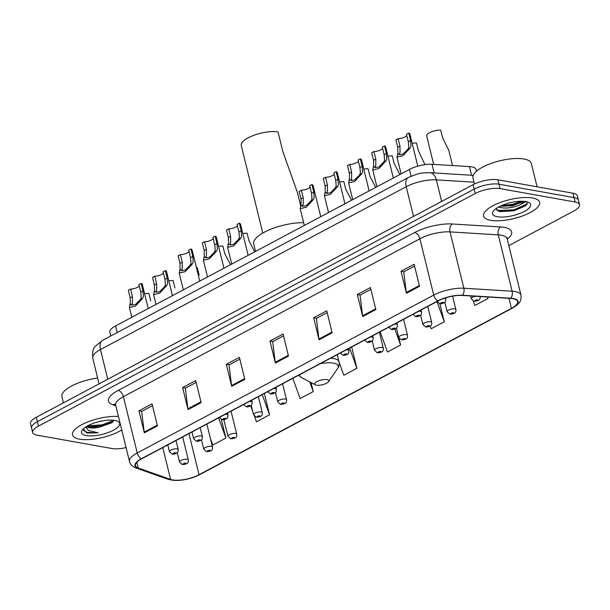 <?xml version="1.0" encoding="UTF-8"?>
<svg xmlns="http://www.w3.org/2000/svg" width="610" height="610" viewBox="0 0 610 610"><rect width="100%" height="100%" fill="white"/><g stroke="black" fill="none" stroke-linecap="round" stroke-linejoin="round"><path stroke-width="0.91" d="M110.7 336.018L109.792 332.313A18.041 6.054 -13.8 0 1 115.595 325.915L409.44 169.435A18.041 6.054 -13.8 0 1 432.032 164.296L469.448 166.591A18.041 6.054 -13.8 0 1 471.683 166.85A18.041 6.054 -13.8 0 1 476.097 169.519L476.501 171.166M508.832 245.617L573.697 211.068A18.041 6.054 166.2 0 0 579.5 204.67L577.334 195.871A18.041 6.054 166.2 0 0 572.92 193.195L497.912 179.805A18.041 6.054 166.2 0 0 473.086 184.693L36.303 417.286A18.041 6.054 166.2 0 0 30.5 423.683L31.583 428.083A18.041 6.054 166.2 0 1 37.385 421.685A18.041 6.054 166.2 0 0 31.583 428.083L32.666 432.482A18.041 6.054 166.2 0 0 37.08 435.159L112.087 448.548A18.041 6.054 166.2 0 0 126.087 447.58M579.5 204.67A18.041 6.054 166.2 0 0 575.085 202.001L500.07 188.612L498.995 184.212A18.041 6.054 166.2 0 0 474.168 189.1L37.385 421.685L474.168 189.1A18.041 6.054 166.2 0 1 498.995 184.212L574.002 197.594L498.995 184.212L497.912 179.805M578.417 200.271A18.041 6.054 166.2 0 0 574.002 197.594A18.041 6.054 166.2 0 1 578.417 200.271M532.553 197.983A28.868 9.684 166.2 0 0 500.482 202.421A28.868 9.684 166.2 0 0 483.555 216.031A28.868 9.684 166.2 0 0 490.623 220.309A28.868 9.684 166.2 0 0 522.694 215.871A28.868 9.684 166.2 0 0 539.621 202.261A28.868 9.684 166.2 0 0 532.553 197.983A28.868 9.684 166.2 0 0 500.482 202.421A28.868 9.684 166.2 0 0 483.555 216.031A28.868 9.684 166.2 0 0 490.623 220.309A28.868 9.684 166.2 0 0 522.694 215.871A28.868 9.684 166.2 0 0 539.621 202.261A28.868 9.684 166.2 0 0 532.553 197.983M118.447 416.47A28.868 9.684 166.2 0 0 87.527 422.036A28.868 9.684 166.2 0 0 72.537 434.899A28.868 9.684 166.2 0 0 79.605 439.177A28.868 9.684 166.2 0 0 121.756 429.966A28.868 9.684 166.2 0 1 79.605 439.177A28.868 9.684 166.2 0 1 72.537 434.899A28.868 9.684 166.2 0 1 87.527 422.036A28.868 9.684 166.2 0 1 118.447 416.47M512.896 298.687A19.245 6.458 -13.8 0 1 517.608 301.538A19.245 6.458 -13.8 0 1 511.424 308.355L199.035 474.71A19.245 6.458 -13.8 0 1 170.594 479.414L138.226 467.992A19.245 6.458 -13.8 0 1 135.473 465.636A19.245 6.458 -13.8 0 1 141.665 458.819L438.155 300.928A19.245 6.458 -13.8 0 1 462.25 295.446L510.517 298.412A19.245 6.458 -13.8 0 1 512.896 298.687M513.246 298.496A19.726 6.618 166.2 0 0 510.806 298.214L462.54 295.255A19.726 6.618 166.2 0 0 437.843 300.875L141.352 458.758A19.726 6.618 166.2 0 0 137.829 468.16L170.198 479.59A19.726 6.618 166.2 0 0 199.348 474.763L511.737 308.416A19.726 6.618 166.2 0 0 513.246 298.496M501.245 210.999A24.057 8.067 -13.8 0 1 498.599 211.136M500.07 188.612A18.041 6.054 166.2 0 0 475.251 193.5L38.46 426.093A18.041 6.054 166.2 0 0 32.666 432.482M188.025 409.569L182.619 387.563L195.719 380.587L201.125 402.592L188.025 409.569A4.811 2.737 62 0 1 187.88 408.814L200.942 401.86M144.341 432.833L138.935 410.82L152.042 403.843L157.449 425.849L144.341 432.833A4.811 2.737 62 0 1 144.204 432.071L157.266 425.117M319.06 339.793L313.654 317.787L326.754 310.81L332.16 332.816L319.06 339.793A4.811 2.737 62 0 1 318.916 339.038L331.977 332.084M362.736 316.537L357.33 294.523L370.438 287.546L375.836 309.56L362.736 316.537A4.811 2.737 62 0 1 362.599 315.782L375.661 308.82M406.412 293.273L401.006 271.267L414.114 264.29L419.52 286.296L406.412 293.273A4.811 2.737 62 0 1 406.275 292.518L419.337 285.564M231.701 386.313L226.295 364.307L239.402 357.323L244.801 379.336L231.701 386.313A4.811 2.737 62 0 1 231.564 385.558L244.625 378.596M275.377 363.049L269.971 341.043L283.078 334.066L288.484 356.072L275.377 363.049A4.811 2.737 62 0 1 275.24 362.294L288.301 355.34M254.5 416.355L256.467 421.784L269.574 414.808L264.336 393.488M210.397 438.445L212.791 445.048L225.891 438.071L221.338 419.52M380.175 331.802L387.502 352.008L400.61 345.031L398.81 337.711M430.187 326.007L431.178 328.752L444.286 321.775L439.856 303.742M473.23 300.997L474.862 305.488L487.962 298.511L487.596 297.001M292.815 378.322L300.143 398.528L313.25 391.551L311.047 382.569M339.068 362.142L343.827 375.272L356.926 368.287L351.695 346.976M269.971 341.043L272.845 341.554M283.52 335.874L272.693 341.638L275.24 362.294M226.295 364.307L229.169 364.818M239.844 359.13L229.017 364.894L231.564 385.558M401.006 271.267L403.881 271.778M414.556 266.097L403.728 271.862L406.275 292.518M357.33 294.523L360.205 295.042M370.88 289.353L360.052 295.118L362.599 315.782M313.654 317.787L316.521 318.298M327.196 312.61L316.377 318.374L318.916 339.038M138.935 410.82L141.81 411.338M152.485 405.65L141.657 411.414L144.204 432.071M182.619 387.563L185.486 388.074M196.161 382.394L185.333 388.158L187.88 408.814M356.926 368.287L349.599 348.089M400.61 345.031L394.815 329.065M444.286 321.775L436.958 301.569M487.962 298.511L487.413 296.994M313.25 391.551L309.743 381.89M269.574 414.808L262.247 394.609M252.754 411.552L250.679 405.825M225.891 438.071L218.563 417.865M537.067 186.797L531.333 163.457A30.073 10.088 166.2 0 0 523.967 159.004A30.073 10.088 166.2 0 0 490.562 163.625A30.073 10.088 166.2 0 0 472.925 177.807L474.45 184.006M525.995 201.59L519.072 205.219C512.438 207.858 506.087 208.628 500.025 207.522L498.583 207.019M519.072 205.219A13.595 4.56 166.2 0 0 523.41 201.285M522.785 201.254L521.863 202.108L512.499 205.806L500.086 206.249M525.828 201.559A19.611 6.58 166.2 0 0 507.345 203.481A19.611 6.58 166.2 0 0 493.238 211.243A19.611 6.58 166.2 0 0 497.348 216.725A19.611 6.58 166.2 0 0 522.191 212.471A19.611 6.58 166.2 0 0 528.824 202.497A19.611 6.58 166.2 0 0 525.828 201.559M495.915 208.681L499.407 211.38L500.612 211.632L513.887 210.74L525.332 206.005L527.124 204.167L526.926 201.796M527.254 202.36L526.369 204.251L513.91 209.855L498.088 210.503L496.7 210.069M521.481 201.231L512.56 204.35L501.527 205.585M525.393 205.959L514.077 210.541L500.108 211.54M522.724 201.331L512.728 205.044L500.192 206.195M300.707 205.944L297.398 192.455L282.788 151.364L278.023 131.943A21.647 7.259 166.2 0 0 253.966 135.275A21.647 7.259 166.2 0 0 241.27 145.485L262.78 233.066M316.514 385.192A7.213 2.417 166.2 0 0 323.315 384.483A7.213 2.417 166.2 0 0 328.515 381.631A7.213 2.417 166.2 0 0 326.998 379.611A7.213 2.417 166.2 0 0 317.856 381.181A7.213 2.417 166.2 0 0 315.416 384.849A7.213 2.417 166.2 0 0 316.514 385.192M303.643 222.703A33.077 11.094 166.2 0 0 269.422 229.795A33.077 11.094 166.2 0 0 253.691 243.939L255.521 251.404M86.452 426.52A13.595 4.56 166.2 0 0 89.35 427.77A13.595 4.56 166.2 0 0 99.422 427.145L90.669 427.16L87.268 426.047M104.104 420.618L97.691 421.967M83.402 428.769L86.635 433.024L98.141 432.795L88.328 430.408L85.873 426.886M114.817 420.427A19.611 6.58 166.2 0 0 96.327 422.349A19.611 6.58 166.2 0 0 82.22 430.111A19.611 6.58 166.2 0 0 86.33 435.601A19.611 6.58 166.2 0 0 111.172 431.339A19.611 6.58 166.2 0 0 117.806 421.365A19.611 6.58 166.2 0 0 114.817 420.427M99.422 427.145L112.187 422.638L113.918 420.29M97.623 378.002A30.073 10.088 166.2 0 0 61.915 396.675L63.425 402.844M98.141 432.795L87.078 432.337L83.372 430.424M113.895 420.29L102.053 424.865L87.718 425.803M113.117 421.8L102.274 425.742L89.106 426.809M452.536 165.554L448.792 150.334L442.532 137.669L440.679 130.121A9.02 3.027 -13.8 0 0 431.163 131.958A9.02 3.027 -13.8 0 0 426.672 135.9L433.672 164.395M424.949 164.647L418.338 150.556L416.485 143.007A9.02 3.027 -13.8 0 0 412.177 143.342M399.886 174.529L394.136 163.442L392.283 155.893A9.02 3.027 -13.8 0 0 387.983 156.229M375.691 187.407L369.942 176.328L368.089 168.779A9.02 3.027 -13.8 0 0 363.781 169.115M351.49 200.293L345.74 189.214L343.887 181.666A9.02 3.027 -13.8 0 0 339.587 182.001M254.698 251.838L248.949 240.752L247.096 233.211A9.02 3.027 -13.8 0 0 242.795 233.546M230.504 264.725L224.754 253.638L222.894 246.097A9.02 3.027 -13.8 0 0 218.594 246.432M199.15 275.186L197.297 267.645A9.02 3.027 -13.8 0 0 196.435 267.63M174.956 288.072L173.103 280.531A9.02 3.027 -13.8 0 0 168.795 280.867M150.754 300.959L148.901 293.41A9.02 3.027 -13.8 0 0 144.6 293.745M406.809 135.542A6.016 2.021 -13.8 0 1 398.147 138.661L400 146.209L400.053 151.905L399.497 154.742L403.111 154.078L407.976 149.13L408.791 147.254L408.334 141.772L406.481 134.223L408.738 133.026A9.02 3.027 -13.8 0 1 409.905 134.078L417.781 166.164M408.738 133.026L410.591 140.567L410.972 146.087L410.225 147.933L402.974 155.71L396.98 157.121L397.865 153.064L397.75 147.406L395.898 139.858L398.147 138.661M382.607 148.428A6.016 2.021 -13.8 0 1 373.953 151.547L375.806 159.096L375.851 164.791L375.295 167.628L378.909 166.965L383.781 162.016L384.59 160.133L384.14 154.658L382.287 147.109L384.536 145.912A9.02 3.027 -13.8 0 1 385.703 146.964L393.328 178.013M384.536 145.912L386.389 153.453L386.77 158.974L386.023 160.819L378.779 168.596L372.786 170.007L373.671 165.95L373.549 160.293L371.696 152.744L373.953 151.547M358.406 161.314A6.016 2.021 -13.8 0 1 349.751 164.433L351.604 171.982L351.657 177.67L351.101 180.514L354.715 179.851L359.58 174.902L360.396 173.019L359.938 167.544L358.085 159.995L360.342 158.798A9.02 3.027 -13.8 0 1 361.509 159.85L369.134 190.899M360.342 158.798L362.195 166.339L362.576 171.86L361.829 173.705L354.578 181.483L348.584 182.886L349.469 178.837L349.355 173.179L347.502 165.63L349.751 164.433M334.211 174.201A6.016 2.021 -13.8 0 1 325.557 177.319L327.41 184.868L327.456 190.556L326.899 193.4L330.513 192.737L335.386 187.788L336.194 185.905L335.744 180.43L333.891 172.882L336.14 171.684A9.02 3.027 -13.8 0 1 337.307 172.737L344.932 203.786M336.14 171.684L337.993 179.226L338.375 184.746L337.627 186.591L330.384 194.369L324.39 195.772L325.275 191.723L325.153 186.065L323.3 178.516L325.557 177.319M310.01 187.087A6.016 2.021 -13.8 0 1 301.355 190.206L303.208 197.747L303.262 203.443L302.705 206.287L306.319 205.623L311.184 200.675L312 198.791L311.542 193.309L309.689 185.768L311.939 184.563A9.02 3.027 -13.8 0 1 313.113 185.623L320.738 216.672M311.939 184.563L313.799 192.112L314.18 197.632L313.433 199.478L306.182 207.248L300.189 208.658L301.073 204.609L300.959 198.952L299.106 191.403L301.355 190.206M237.42 225.738A6.016 2.021 -13.8 0 1 228.765 228.857L230.618 236.405L230.664 242.101L230.107 244.938L233.721 244.282L238.594 239.333L239.402 237.45L238.952 231.968L237.099 224.427L239.349 223.222A9.02 3.027 -13.8 0 1 240.515 224.282L248.14 255.331M239.349 223.222L241.202 230.771L241.583 236.283L240.836 238.136L233.592 245.906L227.599 247.317L228.483 243.268L228.361 237.603L226.508 230.061L228.765 228.857M213.218 238.624A6.016 2.021 -13.8 0 1 204.563 241.743L206.416 249.292L206.47 254.988L205.913 257.824L209.527 257.168L214.392 252.22L215.208 250.336L214.75 244.854L212.898 237.305L215.147 236.108A9.02 3.027 -13.8 0 1 216.321 237.168L223.946 268.217M215.147 236.108L217.007 243.657L217.389 249.17L216.641 251.023L209.39 258.792L203.397 260.203L204.281 256.147L204.167 250.489L202.314 242.948L204.563 241.743M189.024 251.511A6.016 2.021 -13.8 0 1 180.369 254.629L182.222 262.178L182.268 267.874L181.711 270.71L185.326 270.047L190.198 265.106L191.006 263.223L190.556 257.74L188.703 250.191L190.953 248.994A9.02 3.027 -13.8 0 1 192.119 250.054L199.744 281.103M190.953 248.994L192.806 256.543L193.187 262.056L192.44 263.909L185.196 271.679L179.203 273.089L180.087 269.033L179.965 263.375L178.112 255.834L180.369 254.629M163.427 273.059A6.016 2.021 -13.8 0 1 154.765 276.177L156.618 283.726L156.671 289.422L156.114 292.259L159.728 291.595L164.593 286.654L165.409 284.771L164.952 279.288L163.099 271.74L165.356 270.543A9.02 3.027 -13.8 0 1 166.522 271.602L172.432 295.652M165.356 270.543L167.209 278.091L167.59 283.604L166.843 285.457L159.591 293.227L153.606 294.638L154.49 290.581L154.368 284.923L152.515 277.382L154.765 276.177M139.225 285.945A6.016 2.021 -13.8 0 1 130.571 289.064L132.423 296.612L132.477 302.308L131.92 305.145L135.527 304.481L140.399 299.533L141.207 297.657L140.757 292.175L138.905 284.626L141.154 283.429A9.02 3.027 -13.8 0 1 142.321 284.489L148.23 308.53M141.154 283.429L143.007 290.978L143.396 296.49L142.641 298.343L135.397 306.113L129.404 307.524L130.288 303.467L130.166 297.81L128.314 290.268L130.571 289.064M471.576 175.245L469.448 166.591M434.16 172.95L432.032 164.296M411.102 176.206L409.44 169.435M117.219 332.549L115.595 325.915M473.086 184.693L475.251 193.5M572.92 193.195L575.085 202.001M36.303 417.286L38.46 426.093M474 182.176L436.348 179.866L441.648 201.437M408.395 177.502A12.025 6.832 62 0 0 406.229 186.721L100.467 349.545A24.057 8.067 166.2 0 0 92.728 358.07C92.362 351.764 93.216 347.837 95.29 346.297L102.625 340.327L408.395 177.502C415.54 174.414 420.519 172.889 423.317 172.927L429.844 172.683A12.025 7.716 93.5 0 1 436.348 179.866A24.057 8.067 166.2 0 0 406.229 186.721L413.527 216.413M102.625 340.327A12.025 6.832 62 0 0 100.467 349.545L107.756 379.237M511.424 308.355L508.953 298.313M141.352 458.758A6.016 3.416 -118 0 1 137.235 452.978L433.733 295.095A24.057 8.067 -13.8 0 1 463.852 288.233L512.118 291.199A24.057 8.067 -13.8 0 1 515.099 291.542A24.057 8.067 -13.8 0 1 520.986 295.103L507.146 238.769A24.057 8.067 166.2 0 0 501.26 235.201A24.057 8.067 166.2 0 0 498.279 234.858L450.012 231.891A24.057 8.067 166.2 0 0 419.893 238.754L123.403 396.637A24.057 8.067 166.2 0 0 115.664 405.162L115.107 404.117M510.806 298.214A6.016 3.858 93.5 0 0 512.118 291.199L498.279 234.858A6.016 3.858 -86.5 0 1 500.551 226.943A30.073 10.088 -13.8 0 1 507.238 239.143M115.831 405.848L112.774 404.773A30.073 10.088 -13.8 0 1 118.142 390.438L414.632 232.555A6.016 3.416 62 0 1 419.893 238.754L433.733 295.095A6.016 3.416 62 0 0 437.843 300.875M137.829 468.16A6.016 5.04 109.4 0 1 135.923 467.946C132.118 466.322 129.976 464.179 129.503 461.503A24.057 8.067 -13.8 0 1 137.235 452.978L123.403 396.637A6.016 3.416 62 0 0 118.142 390.438M414.632 232.555A30.073 10.088 -13.8 0 1 452.284 223.984A6.016 3.858 -86.5 0 0 450.012 231.891L463.852 288.233A6.016 3.858 93.5 0 1 462.54 295.255M170.198 479.59A6.016 5.04 109.4 0 1 168.291 479.376C177.906 481.625 188.406 480.032 199.783 474.595L512.171 308.241A6.016 3.416 -118 0 1 511.737 308.416M199.348 474.763A6.016 3.416 62 0 0 199.783 474.595M452.284 223.984L500.551 226.943M115.343 404.407A6.016 5.04 -70.6 0 0 112.774 404.773M138.226 467.992L136.823 462.281M170.594 479.414L162.771 447.572M199.035 474.71L188.947 433.634M497.424 210.602A24.057 8.067 166.2 0 0 498.454 210.587M328.515 381.631L337.528 368.684A19.886 6.672 166.2 0 0 333.357 363.118A19.886 6.672 166.2 0 0 320.334 363.674M337.238 354.669L338.977 361.753A21.647 7.259 166.2 0 0 333.678 358.543A21.647 7.259 166.2 0 0 330.582 358.215M299.54 374.746A19.886 6.672 166.2 0 0 301.431 377.552L298.549 375.272M470.63 295.957L471.324 298.786A4.514 1.51 -13.8 0 1 475.312 296.246M477.47 299.876A1.502 0.503 166.2 0 0 475.404 300.288A1.502 0.503 166.2 0 0 475.289 301.043A1.502 0.503 166.2 0 0 477.355 300.631A1.502 0.503 166.2 0 0 477.47 299.876M444.82 302.293L447.122 311.672A4.514 1.51 -13.8 0 1 449.768 309.544A4.514 1.51 -13.8 0 1 454.786 308.851A4.514 1.51 -13.8 0 1 455.883 309.514L452.605 296.155M453.276 312.762A1.502 0.503 166.2 0 0 451.202 313.174A1.502 0.503 166.2 0 0 451.087 313.929A1.502 0.503 166.2 0 0 453.161 313.517A1.502 0.503 166.2 0 0 453.276 312.762M420.625 315.179L422.928 324.558A4.514 1.51 -13.8 0 1 425.574 322.431A4.514 1.51 -13.8 0 1 430.584 321.737A4.514 1.51 -13.8 0 1 431.689 322.4L427.77 306.456M429.074 325.648A1.502 0.503 166.2 0 0 427.008 326.053A1.502 0.503 166.2 0 0 426.893 326.815A1.502 0.503 166.2 0 0 428.96 326.403A1.502 0.503 166.2 0 0 429.074 325.648M396.424 328.066L398.726 337.444A4.514 1.51 -13.8 0 1 401.372 335.317A4.514 1.51 -13.8 0 1 406.39 334.623A4.514 1.51 -13.8 0 1 407.488 335.286L403.576 319.343M404.88 338.535A1.502 0.503 166.2 0 0 402.806 338.939A1.502 0.503 166.2 0 0 402.691 339.694A1.502 0.503 166.2 0 0 404.765 339.29A1.502 0.503 166.2 0 0 404.88 338.535M372.23 340.952L374.532 350.323A4.514 1.51 -13.8 0 1 377.178 348.203A4.514 1.51 -13.8 0 1 382.188 347.509A4.514 1.51 -13.8 0 1 383.293 348.173L379.374 332.229M380.678 351.421A1.502 0.503 166.2 0 0 378.612 351.825A1.502 0.503 166.2 0 0 378.497 352.58A1.502 0.503 166.2 0 0 380.564 352.176A1.502 0.503 166.2 0 0 380.678 351.421M275.438 392.489L277.741 401.868A4.514 1.51 -13.8 0 1 280.387 399.741A4.514 1.51 -13.8 0 1 285.396 399.047A4.514 1.51 -13.8 0 1 286.502 399.718L282.582 383.774M283.886 402.966A1.502 0.503 166.2 0 0 281.82 403.37A1.502 0.503 166.2 0 0 281.706 404.125A1.502 0.503 166.2 0 0 283.772 403.721A1.502 0.503 166.2 0 0 283.886 402.966M251.236 405.375L253.539 414.754A4.514 1.51 -13.8 0 1 256.185 412.627A4.514 1.51 -13.8 0 1 261.194 411.933A4.514 1.51 -13.8 0 1 262.3 412.604L258.388 396.66M259.692 415.845A1.502 0.503 166.2 0 0 257.618 416.256A1.502 0.503 166.2 0 0 257.504 417.011A1.502 0.503 166.2 0 0 259.578 416.607A1.502 0.503 166.2 0 0 259.692 415.845M223.862 419.695L227.942 436.303A4.514 1.51 -13.8 0 1 230.588 434.175A4.514 1.51 -13.8 0 1 235.597 433.481A4.514 1.51 -13.8 0 1 236.703 434.152L231.068 411.209M234.087 437.393A1.502 0.503 166.2 0 0 232.021 437.805A1.502 0.503 166.2 0 0 231.907 438.559A1.502 0.503 166.2 0 0 233.973 438.155A1.502 0.503 166.2 0 0 234.087 437.393M201.445 439.81L203.748 449.189A4.514 1.51 -13.8 0 1 206.386 447.061A4.514 1.51 -13.8 0 1 211.403 446.367A4.514 1.51 -13.8 0 1 212.501 447.038L206.866 424.095M209.893 450.279A1.502 0.503 166.2 0 0 207.827 450.691A1.502 0.503 166.2 0 0 207.705 451.446A1.502 0.503 166.2 0 0 209.779 451.034A1.502 0.503 166.2 0 0 209.893 450.279M177.243 452.696L179.546 462.075A4.514 1.51 -13.8 0 1 182.192 459.948A4.514 1.51 -13.8 0 1 187.201 459.254A4.514 1.51 -13.8 0 1 188.307 459.925L182.672 436.981M185.692 463.165A1.502 0.503 166.2 0 0 183.625 463.577A1.502 0.503 166.2 0 0 183.511 464.332A1.502 0.503 166.2 0 0 185.577 463.92A1.502 0.503 166.2 0 0 185.692 463.165M444.088 298.381A4.514 1.51 -13.8 0 1 444.69 298.442A4.514 1.51 -13.8 0 1 445.796 299.113C445.567 301.546 445.239 302.606 444.812 302.301C443.058 303.505 441.388 303.978 439.795 303.734L437.034 301.264M441 303.521A1.502 0.503 166.2 0 0 443.066 303.117A1.502 0.503 166.2 0 0 443.18 302.362A1.502 0.503 166.2 0 0 441.114 302.766A1.502 0.503 166.2 0 0 441 303.521M410.225 147.933L407.976 149.13M399.603 153.59L397.362 154.787M400 146.209L397.75 147.406M410.591 140.567L408.334 141.772M418.696 311.291A4.514 1.51 -13.8 0 1 420.496 311.329A4.514 1.51 -13.8 0 1 421.594 312C421.373 314.432 421.045 315.492 420.61 315.187C418.857 316.392 417.187 316.864 415.593 316.62L412.833 314.15M416.798 316.407A1.502 0.503 166.2 0 0 418.872 316.003A1.502 0.503 166.2 0 0 418.986 315.248A1.502 0.503 166.2 0 0 416.912 315.652A1.502 0.503 166.2 0 0 416.798 316.407M386.023 160.819L383.781 162.016M375.409 166.477L373.16 167.674M375.806 159.096L373.549 160.293M386.389 153.453L384.14 154.658M394.495 324.177A4.514 1.51 -13.8 0 1 396.294 324.215A4.514 1.51 -13.8 0 1 397.4 324.886C397.171 327.318 396.843 328.378 396.416 328.073C394.662 329.27 392.992 329.751 391.399 329.507L388.639 327.036M392.604 329.293A1.502 0.503 166.2 0 0 394.67 328.889A1.502 0.503 166.2 0 0 394.784 328.134A1.502 0.503 166.2 0 0 392.718 328.538A1.502 0.503 166.2 0 0 392.604 329.293M361.829 173.705L359.58 174.902M351.207 179.363L348.966 180.56M351.604 171.982L349.355 173.179M362.195 166.339L359.938 167.544M370.3 337.063A4.514 1.51 -13.8 0 1 372.1 337.101A4.514 1.51 -13.8 0 1 373.198 337.772C372.977 340.197 372.649 341.264 372.214 340.959C370.461 342.157 368.791 342.637 367.197 342.385L364.437 339.923M368.402 342.179A1.502 0.503 166.2 0 0 370.476 341.775A1.502 0.503 166.2 0 0 370.59 341.013A1.502 0.503 166.2 0 0 368.516 341.425A1.502 0.503 166.2 0 0 368.402 342.179M337.627 186.591L335.386 187.788M327.013 192.249L324.764 193.446M327.41 184.868L325.153 186.065M337.993 179.226L335.744 180.43M346.099 349.949A4.514 1.51 -13.8 0 1 347.898 349.987A4.514 1.51 -13.8 0 1 349.004 350.659C348.775 353.083 348.447 354.151 348.02 353.846C346.267 355.043 344.597 355.523 343.003 355.272L340.243 352.809M344.208 355.066A1.502 0.503 166.2 0 0 346.274 354.662A1.502 0.503 166.2 0 0 346.388 353.899A1.502 0.503 166.2 0 0 344.322 354.311A1.502 0.503 166.2 0 0 344.208 355.066M313.433 199.478L311.184 200.675M302.812 205.135L300.57 206.325M303.208 197.747L300.959 198.952M313.799 192.112L311.542 193.309M273.509 388.608A4.514 1.51 -13.8 0 1 275.308 388.646A4.514 1.51 -13.8 0 1 276.406 389.317C276.185 391.742 275.857 392.809 275.423 392.504C273.669 393.702 271.999 394.174 270.405 393.93L267.645 391.467M271.61 393.724A1.502 0.503 166.2 0 0 273.684 393.313A1.502 0.503 166.2 0 0 273.798 392.558A1.502 0.503 166.2 0 0 271.724 392.97A1.502 0.503 166.2 0 0 271.61 393.724M240.836 238.136L238.594 239.333M230.222 243.787L227.972 244.984M230.618 236.405L228.361 237.603M241.202 230.771L238.952 231.968M249.307 401.494A4.514 1.51 -13.8 0 1 251.106 401.532A4.514 1.51 -13.8 0 1 252.212 402.196C251.983 404.628 251.655 405.688 251.228 405.391C249.475 406.588 247.797 407.061 246.211 406.817L243.451 404.354M247.416 406.611A1.502 0.503 166.2 0 0 249.482 406.199A1.502 0.503 166.2 0 0 249.597 405.444A1.502 0.503 166.2 0 0 247.53 405.848A1.502 0.503 166.2 0 0 247.416 406.611M216.641 251.023L214.392 252.22M206.02 256.673L203.778 257.87M206.416 249.292L204.167 250.489M217.007 243.657L214.75 244.854M225.113 414.381A4.514 1.51 -13.8 0 1 226.912 414.419A4.514 1.51 -13.8 0 1 228.01 415.082C227.789 417.514 227.461 418.574 227.027 418.277C225.273 419.474 223.603 419.947 222.01 419.703L219.249 417.24M223.214 419.489A1.502 0.503 166.2 0 0 225.288 419.085A1.502 0.503 166.2 0 0 225.403 418.33A1.502 0.503 166.2 0 0 223.329 418.734A1.502 0.503 166.2 0 0 223.214 419.489M192.44 263.909L190.198 265.106M181.826 269.559L179.576 270.756M182.222 262.178L179.965 263.375M192.806 256.543L190.556 257.74M201.308 435.967A4.514 1.51 -13.8 0 1 202.413 436.63C202.185 439.063 201.857 440.123 201.43 439.825C199.676 441.022 198.006 441.495 196.412 441.251L193.652 438.788A4.514 1.51 -13.8 0 1 196.298 436.661A4.514 1.51 -13.8 0 1 201.308 435.967M197.617 441.038A1.502 0.503 166.2 0 0 199.683 440.633A1.502 0.503 166.2 0 0 199.798 439.879A1.502 0.503 166.2 0 0 197.731 440.283A1.502 0.503 166.2 0 0 197.617 441.038M166.843 285.457L164.593 286.654M156.221 291.107L153.979 292.304M156.618 283.726L154.368 284.923M167.209 278.091L164.952 279.288M177.113 448.853A4.514 1.51 -13.8 0 1 178.219 449.517C177.99 451.949 177.662 453.009 177.228 452.712C175.474 453.909 173.804 454.381 172.218 454.137L169.458 451.667A4.514 1.51 -13.8 0 1 172.096 449.547A4.514 1.51 -13.8 0 1 177.113 448.853M173.415 453.924A1.502 0.503 166.2 0 0 175.489 453.52A1.502 0.503 166.2 0 0 175.604 452.765A1.502 0.503 166.2 0 0 173.537 453.169A1.502 0.503 166.2 0 0 173.415 453.924M142.641 298.343L140.399 299.533M132.027 303.993L129.777 305.191M132.423 296.612L130.166 297.81M143.007 290.978L140.757 292.175M92.728 358.07L99.064 383.865M429.844 172.683L473.162 175.344M135.923 467.946L168.291 479.376M512.171 308.241C520.978 303.139 521.375 299.983 520.986 295.103M129.503 461.503L115.664 405.162M507.162 237.58L507.146 238.769M338.977 361.753C339.587 363.865 339.099 366.175 337.528 368.684M315.416 384.849L301.431 377.552M471.324 298.786L474.084 301.248C476.402 301.05 480.787 301.073 480.085 296.635M447.122 311.672L449.883 314.135C452.208 313.937 456.585 313.959 455.883 309.514M422.928 324.558L425.688 327.021C428.007 326.823 432.391 326.838 431.689 322.4M398.726 337.444L401.487 339.907C403.812 339.709 408.189 339.724 407.488 335.286M374.532 350.323L377.293 352.793C379.611 352.595 383.995 352.611 383.293 348.173M277.741 401.868L280.501 404.331C282.819 404.133 287.203 404.155 286.502 399.718M253.539 414.754L256.299 417.217C258.625 417.019 263.002 417.042 262.3 412.604M227.942 436.303L230.702 438.765C233.02 438.567 237.404 438.59 236.703 434.152M203.748 449.189L206.508 451.652C208.826 451.453 213.203 451.476 212.501 447.038M179.546 462.075L182.306 464.538C184.624 464.34 189.008 464.362 188.307 459.925M445.498 297.909L445.796 299.113M396.98 157.121L401.098 173.88M421.106 310.01L421.594 312M372.786 170.007L376.904 186.767M396.912 322.896L397.4 324.886M348.584 182.886L352.702 199.653M372.71 335.782L373.198 337.772M324.39 195.772L328.508 212.539M348.516 348.668L349.004 350.659M300.189 208.658L304.306 225.418M275.918 387.319L276.406 389.317M227.599 247.317L231.716 264.077M251.724 400.206L252.212 402.196M203.397 260.203L207.514 276.963M227.522 413.092L228.01 415.082M179.203 273.089L183.32 289.849M200.202 427.64L202.413 436.63M191.99 432.017L193.652 438.788M153.606 294.638L156 304.398M176.008 440.527L178.219 449.517M167.796 444.904L169.458 451.667M129.404 307.524L131.798 317.284"/></g></svg>
